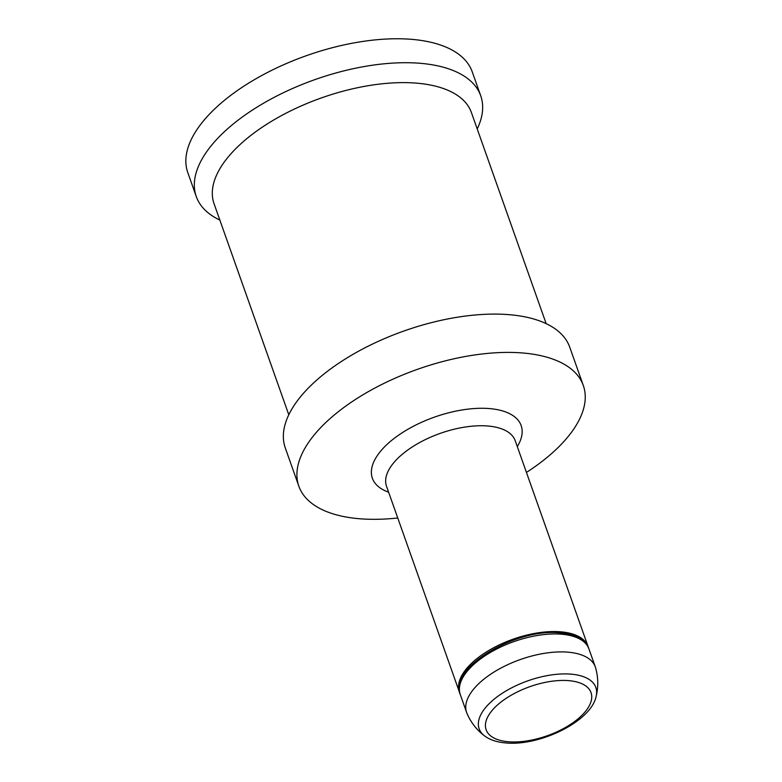 <?xml version="1.0" encoding="UTF-8"?>
<svg xmlns="http://www.w3.org/2000/svg" width="782" height="782" viewBox="0 0 782 782"><rect width="100%" height="100%" fill="white"/><g stroke="black" fill="none" stroke-linecap="round" stroke-linejoin="round"><path stroke-width="1.17" d="M588.455 647.692A68.259 31.935 160.5 0 0 588.084 646.519A68.259 31.935 160.5 0 0 509.062 640.683A68.259 31.935 160.5 0 0 459.405 692.08A68.259 31.935 160.5 0 0 459.855 693.214M484.635 735.97C476.697 729.968 470.784 722.373 466.893 713.184A68.259 31.935 -19.5 0 1 466.61 712.431A68.259 31.935 -19.5 0 1 496.169 670.741A68.259 31.935 -19.5 0 1 568.309 652.198A68.259 31.935 -19.5 0 1 595.288 666.87A68.259 31.935 -19.5 0 1 595.542 667.633C598.298 677.222 598.484 686.84 596.099 696.498C590.957 721.688 539.189 746.507 505.368 742.9C496.893 742.177 489.982 739.87 484.635 735.97A61.905 28.963 -19.5 0 1 498.808 695.618A61.905 28.963 -19.5 0 1 571.378 674.172A61.905 28.963 -19.5 0 1 596.099 696.498M526.442 472.436A150.887 70.605 160.5 0 0 583.313 385.497A150.887 70.605 160.5 0 0 581.554 381.421A150.887 70.605 160.5 0 0 408.634 372.603A150.887 70.605 160.5 0 0 298.851 486.228A150.887 70.605 160.5 0 0 300.611 490.304A150.887 70.605 160.5 0 0 397.755 517.997M219.85 220.074A150.887 70.605 -19.5 0 1 198.022 200.612A150.887 70.605 -19.5 0 1 196.262 196.526L187.788 172.587A150.887 70.605 -19.5 0 1 301.989 57.282A150.887 70.605 -19.5 0 1 470.481 67.78A150.887 70.605 -19.5 0 1 472.24 71.856L480.725 95.795A150.887 70.605 -19.5 0 1 477.216 128.942M196.262 196.526A150.887 70.605 -19.5 0 1 310.474 81.23A150.887 70.605 -19.5 0 1 478.965 91.719A150.887 70.605 -19.5 0 1 480.725 95.795M583.313 385.497L569.746 347.188A150.887 70.605 160.5 0 0 395.066 334.295A150.887 70.605 160.5 0 0 285.283 447.92L298.851 486.228M288.793 414.783L214.053 203.701A136.508 63.88 -19.5 0 1 317.375 99.382A136.508 63.88 -19.5 0 1 469.826 108.874A136.508 63.88 -19.5 0 1 471.419 112.569L546.159 323.64M588.084 646.519L515.211 440.706A68.259 31.935 160.5 0 0 514.409 438.858A68.259 31.935 160.5 0 0 436.19 434.88A68.259 31.935 160.5 0 0 386.523 486.277L459.405 692.08M569.032 680.672A55.639 26.031 -19.5 0 1 582.15 715.08A55.639 26.031 -19.5 0 1 508.124 741.727A55.639 26.031 -19.5 0 1 495.006 707.319A55.639 26.031 -19.5 0 1 569.032 680.672M517.293 446.61A78.904 36.92 160.5 0 0 520.235 423.453A78.904 36.92 160.5 0 0 429.797 418.849A78.904 36.92 160.5 0 0 373.307 480.402A78.904 36.92 160.5 0 0 388.615 492.181M561.955 634.241A68.259 31.935 -19.5 0 1 588.934 648.913C585.356 639.784 575.923 634.466 560.635 632.951C516.491 627.438 447.646 668.434 460.256 694.475A68.259 31.935 -19.5 0 1 489.815 652.784A68.259 31.935 -19.5 0 1 561.955 634.241M595.288 666.87L588.934 648.913M466.61 712.431L460.256 694.475"/></g></svg>
